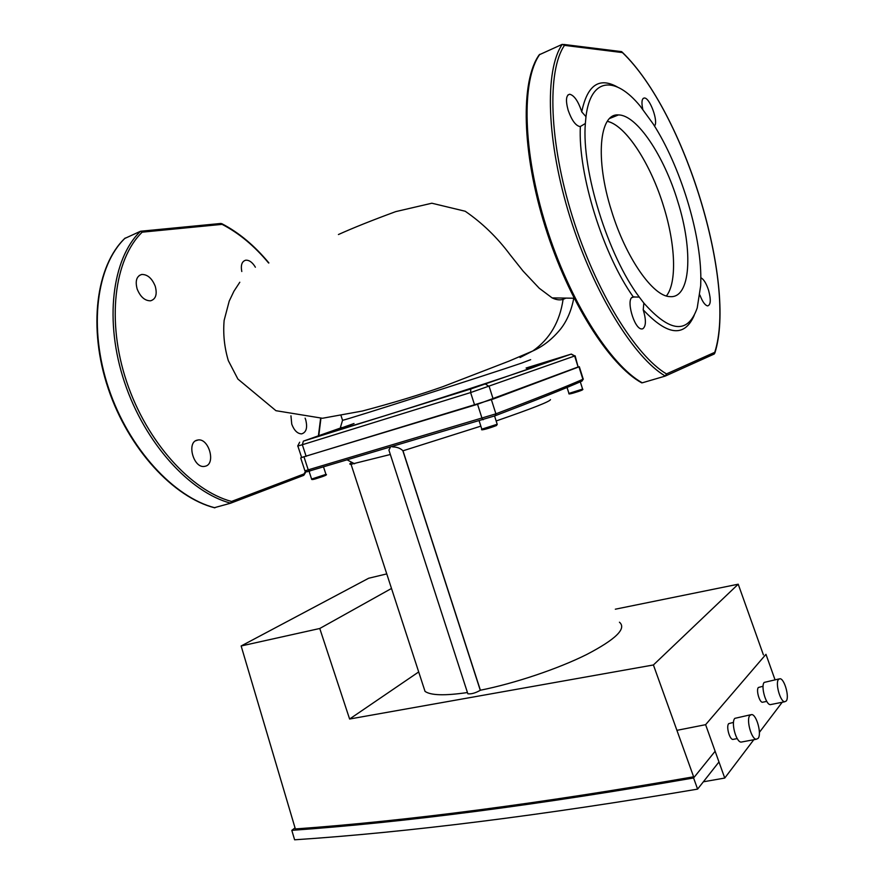 <?xml version="1.0" encoding="UTF-8"?>
<svg xmlns="http://www.w3.org/2000/svg" width="884" height="884" viewBox="0 0 884 884"><rect width="100%" height="100%" fill="white"/><g stroke="black" fill="none" stroke-linecap="round" stroke-linejoin="round"><path stroke-width="1.33" d="M663.696 206.657C651.596 166.745 628.668 129.407 610.314 122.257L607.341 121.296C626.038 125.395 650.944 164.457 663.696 206.657C675.509 244.514 677.089 282.548 666.403 295.952C677.089 282.548 675.509 244.514 663.696 206.657M565.959 298.107L563.097 299.344C559.892 300.361 556.235 299.875 552.124 297.897L539.229 288.228L523.096 271.09L510.013 254.636C497.206 237.442 482.277 222.967 465.205 211.243L431.845 203.221L395.734 211.619C372.109 220.304 353.014 227.939 338.428 234.536M520.024 357.534L532.875 350.915C549.715 339.113 559.793 321.92 563.097 299.344M390.341 454.498L351.047 464.277C349.125 464.354 349.423 463.724 351.942 462.398M389.435 451.713L388.916 450.1L390.22 447.624M550.467 399.601C550.301 401.369 532.19 408.496 496.156 420.972M480.841 426.143L402.982 450.796L480.388 690.227C514.742 683.387 557.981 668.834 586.7 654.503C615.927 639.242 626.833 628.48 619.441 622.214M423.093 685.42L425.027 691.376C430.784 695.465 444.917 695.841 467.437 692.537M480.388 690.227L480.288 690.305C475.382 693.067 471.227 694.227 467.846 693.785L467.691 693.332M392.629 446.906C396.839 446.95 400.231 448.188 402.806 450.619L402.982 450.796M306.958 471.747L495.106 415.778C535.229 400.507 564.191 388.938 581.992 381.081L583.307 379.081M583.329 379.037L582.888 379.291C565.086 387.093 536.091 398.607 495.902 413.834L304.925 470.829M578.578 366.794L477.548 404.264L301.61 457.459M295.046 827.888L291.808 830.341C404.839 822.352 538.765 804.893 693.586 777.964L715.134 751.245M693.62 776.793C540.345 803.501 407.601 820.882 295.355 828.949L241.144 645.972L319.765 628.491L349.611 719.024L653.409 664.967L693.62 776.793M693.586 777.964L697.598 789.125L718.979 761.953M697.598 789.125C542.268 815.402 407.944 832.297 294.615 839.8L291.808 830.341M418.696 671.939L349.611 719.024M763.411 654.889L738.217 584.202L653.409 664.967M738.217 584.202L615.33 609.198M386.761 573.904L368.661 578.246L241.144 645.972M391.502 588.457L319.765 628.491M733.632 739.278L732.869 739.422C729.477 739.422 726.018 726.328 728.692 723.642L733.51 722.383M763.069 702.128L762.428 702.261C759.378 702.327 755.964 689.874 758.373 687.487L763.069 686.249M750.56 714.769L734.814 718.361C730.825 722.35 736.041 742.096 741.09 742.107L742.24 741.897M749.897 715.366L751.687 714.548C756.627 714.581 761.92 734.129 758.118 738.372L756.262 739.256C751.289 739.212 746.008 719.355 749.897 715.366M779.069 678.923L764.196 682.415C760.627 685.951 765.765 704.736 770.307 704.647L771.257 704.46M778.539 679.398L780.008 678.724C784.439 678.658 789.644 697.255 786.23 701.023L784.705 701.763C780.24 701.819 775.047 682.934 778.539 679.398M782.207 702.261L759.389 732.361M753.809 739.709L724.747 778.053L703.366 781.799M775.025 679.774L765.964 654.326L705.609 724.681L724.747 778.053M676.912 730.339L705.609 724.681M526.102 368.02L571.152 354.13L470.785 388.982L303.378 441.138L341.92 427.513M299.665 442.21L297.698 446.044L302.339 444.729L470.619 392.562L575.13 355.821M301.621 457.503L493.173 399.06L578.169 367.169L575.153 355.887M611.485 210.735C594.921 158.822 599.385 112.986 618.413 114.942C636.9 114.765 664.193 156.225 677.796 201.574C693.465 251.045 690.736 298.925 669.785 296.604C652.989 296.383 625.784 257.774 611.485 210.735M700.835 277.742C703.697 279.156 706.283 283.333 708.581 290.284C711.101 299.798 710.769 305.002 707.609 305.908C704.99 305.289 702.426 301.676 699.907 295.057M694.194 315.4C684.47 337.555 667.475 335.688 643.221 309.82C646.27 320.019 646.105 326.351 642.723 328.826L641.685 328.947C634.038 329.135 625.485 298.262 632.856 297.09L633.364 297.002C603.186 255.001 577.849 173.916 580.357 126.489L579.793 126.545C575.506 125.517 571.628 120.08 568.147 110.235C565.517 100.478 566.025 95.14 569.683 94.234C574.025 95.295 577.915 100.743 581.363 110.577L581.738 111.87C587.252 85.118 599.131 76.82 617.397 86.997M642.767 109.24C641.32 102.212 641.828 98.455 644.303 97.991L644.381 98.002C649.917 97.616 658.746 122.147 654.469 125.981M640.657 382.264L642.248 382.816L665.298 376.065L666.47 373.921C635.773 355.843 595.849 291.709 572.489 216.867C549.041 142.059 546.898 70.864 564.478 45.36L622.446 52.587C684.647 112.124 736.836 283.631 714.758 352.318L713.885 354.175M641.707 382.86C609.341 365.18 568.666 301.499 545.24 226.912C521.781 152.324 520.322 81.063 539.218 54.808L562.29 44.322L564.478 45.36M563.705 44.432L621.673 51.637L622.446 52.587M633.364 297.002L639.254 297.057L643.85 303.068C670.183 332.671 687.973 334.296 697.222 307.919L700.692 285.631L700.835 278.957C701.067 233.696 680.36 166.048 653.132 123.87L640.138 106.025C615.352 75.825 590.622 77.074 585.981 116.666L585.352 123.506L580.357 126.489M581.738 111.87L585.981 116.666M643.85 303.068L643.221 309.82M639.254 297.057C608.104 255.885 581.407 170.402 585.352 123.506M290.947 415.8L291.753 424.165C294.162 430.475 297.444 433.712 301.588 433.878C306.328 432.464 307.698 427.734 305.687 419.69L305.113 418.154M205.607 466.155C215.906 463.415 208.856 438.387 198.215 439.945L196.977 440.188C186.546 442.586 193.474 467.967 204.149 466.454L205.607 466.155M137.153 288.991C140.379 296.913 144.854 300.858 150.589 300.803C155.805 299.168 157.363 294.317 155.252 286.272C152.037 278.327 147.529 274.383 141.727 274.46C136.578 276.106 135.053 280.957 137.153 288.991M255.377 267.211C252.481 262.371 249.288 260.029 245.807 260.194L245.697 260.205C241.907 261.332 240.603 265.101 241.785 271.51M268.625 263.023C254.426 245.951 238.912 233.067 222.083 224.359L142.191 232.172C114.08 259.332 106.345 321.312 126.644 381.733C146.832 442.188 191.331 490.742 231.509 501.449L303.963 473.957L303.952 475.117L230.834 503.129M231.509 501.449L230.702 503.184L214.293 507.714M222.083 224.359L220.901 223.464L140.998 231.199M142.191 232.172L140.556 231.243L124.821 238.437M323.599 467.172L325.953 474.377L311.599 479.051M494.565 415.977L497.195 424.254L481.813 429.171M482.786 429.734L495.99 425.723M580.302 381.822L582.589 389.082L568.92 393.413M573.418 393.037L582.103 390.087M480.288 690.305L402.806 450.619M479.183 420.95L481.846 429.281C479.669 431.083 490.012 428.055 496.156 425.646L496.642 425.425M315.245 478.951L325.445 475.448M304.03 457.017L308.317 470.089L309.787 471.172M483.139 419.756L482.067 418.419L477.548 404.264M495.106 415.778L495.902 413.834L491.393 399.701M581.992 381.081L582.888 379.291L578.976 366.849M530.665 359.666L521.77 363.048C486.465 375.114 349.025 419.027 342.561 420.32L342.484 420.088M354.02 423.513C324.251 433.856 334.285 431.348 384.142 415.966C433.657 400.562 506.444 376.871 530.687 368.33C545.87 362.937 544.489 362.893 526.544 368.197M474.642 405.148L470.619 392.562L470.785 388.982M303.378 441.138L302.339 444.729L306.151 456.376M493.173 399.06L489.183 386.507L485.614 384.164M578.169 367.169L574.677 356.075L571.152 354.13M642.248 382.816C610.535 365.214 569.672 301.345 546.19 226.426C522.621 151.54 521.228 80.013 539.859 54.267M562.29 44.322C544.367 69.913 546.423 141.893 570.147 217.575C593.783 293.278 634.259 358.031 665.298 376.065M714.758 352.318L666.47 373.921M303.963 473.957L305.72 471.095M318.428 435.624L320.616 418.375M230.702 503.184C190.082 492.532 144.987 443.514 124.556 382.363C104.025 321.257 111.97 258.581 140.501 231.265M125.241 238.028C96.422 265.355 88.212 327.666 108.621 388.264C128.931 448.895 174.082 497.383 214.934 507.792M574.059 298.228L552.124 297.897M532.743 351.003L508.941 361.158L442.707 386.728C419.602 394.85 392.827 402.949 362.374 411.027L322.45 418.265L275.941 410.695L237.895 379.059L228.337 360.672C224.359 347.335 222.967 333.898 224.138 320.384L229.221 301.09L233.917 291.245L239.807 282.239M573.782 298.228C571.395 310.549 567.031 320.781 560.699 328.903C552.423 339.047 543.096 346.418 532.754 351.003M325.986 474.454C327.92 474.653 324.306 476.156 315.157 478.962C312.638 479.692 311.455 479.747 311.632 479.128L309.08 471.371M567.042 387.446L568.953 393.49C568.357 394.209 569.826 394.065 573.362 393.048C580.81 390.85 583.904 389.557 582.622 389.159M354.572 463.791L347.688 460.155M425.027 691.376L351.047 464.277M467.846 693.785L388.916 450.1M496.156 425.646L497.25 424.353M307.179 471.857L305.312 470.885M300.693 457.923L304.958 470.94M579.318 366.694L583.186 379.026M732.869 739.422L737.223 738.593M762.428 702.261L766.76 701.388M784.705 701.763L770.307 704.647M756.262 739.256L741.09 742.107M340.506 427.127L342.561 420.32L341.08 415.778M571.318 354.075L574.755 355.921M297.853 446.022L301.654 457.603M618.413 114.942L609.673 118.467M567.937 94.975L569.683 94.234M714.847 353.103C736.858 283.609 685.144 112.953 622.347 52.3M665.763 375.844L714.294 353.987M643.11 98.478L644.303 97.991M631.938 297.599L634.347 296.814M195.618 440.796L198.215 439.945M303.687 475.371L230.901 503.095M221.707 223.63C238.824 232.503 254.548 245.608 268.891 262.946M320.925 418.353L318.815 435.492M306.24 471.36L303.952 475.117M214.713 507.825C173.573 497.416 128.467 448.962 108.191 388.485C87.825 328.03 96.002 265.786 124.953 238.238M141.727 274.46L139.23 275.51"/></g></svg>
